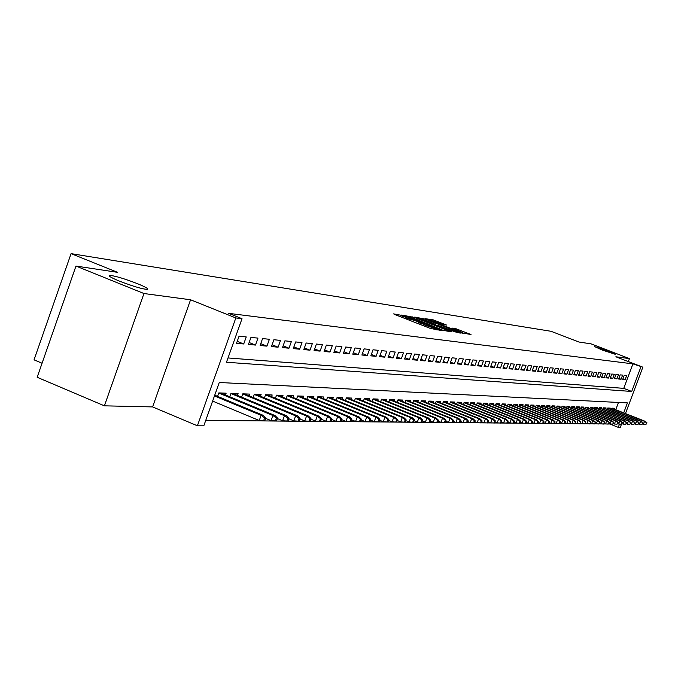 <?xml version="1.0" encoding="UTF-8"?>
<svg xmlns="http://www.w3.org/2000/svg" width="681" height="681" viewBox="0 0 681 681"><rect width="100%" height="100%" fill="white"/><g stroke="black" fill="none" stroke-linecap="round" stroke-linejoin="round"><path stroke-width="1.02" d="M403.229 315.661L393.618 313.881L394.844 314.537L430.358 328.438L440.513 330.336L425.259 325.203L420.867 323.066L422.288 323.211L421.335 322.743L407.025 318.07L402.709 315.967L404.165 316.12L403.229 315.661M602.336 350.085L615.198 354.273L607.554 350.826L594.726 346.655L602.336 350.085M119.371 281.091C133.638 286.548 143.053 289.306 147.632 289.357C148.492 288.701 145.113 286.803 137.477 283.679C123.397 278.282 114.008 275.541 109.326 275.439C108.381 276.06 111.727 277.942 119.371 281.091M446.506 325.033L433.303 319.883L425.293 318.691L460.816 332.668L470.997 334.541L455.615 328.582L452.252 328.114L462.944 332.737L455.861 330.506L429.83 320.027L443.203 324.548L446.506 325.033M228.016 357.959L623.745 388.366L632.913 363.858L642.847 367.17L625.473 413.563M75.974 266.067L143.963 293.528L104.406 405.833L37.166 377.274L75.974 266.067L117.583 272.349L71.071 253.638L551.04 331.289L578.944 342.024L591.065 343.854L629.457 358.606L615.862 356.784L642.847 367.17M104.406 405.833L152.612 406.915L190.569 299.776L143.963 293.528M190.569 299.776L235.83 317.959L242.019 318.708L226.484 362.249L631.713 391.464L640.898 366.931M632.913 363.858L228.714 313.362L242.019 318.708M414.738 317.533L403.756 315.414L404.974 316.069L440.071 329.791L450.805 331.749L414.738 317.533L414.346 318.614M414.738 317.074L425.438 319.151L461.046 333.171L455.07 331.868L438.47 325.552L436.095 325.229L437.449 325.884L451.18 331.477L414.703 317.167M628.342 361.585L629.457 358.606M246.241 336.925L239.057 336.201L236.528 343.301L243.73 343.973L246.241 336.925M257.963 338.116L250.966 337.41L248.463 344.416L255.477 345.071L257.963 338.116M269.395 339.274L262.568 338.585L260.099 345.505L266.935 346.144L269.395 339.274M280.529 340.406L273.881 339.734L271.43 346.561L278.103 347.191L280.529 340.406M291.391 341.513L284.913 340.849L282.487 347.599L288.991 348.204L291.391 341.513M301.989 342.586L295.665 341.939L293.273 348.604L299.614 349.2L301.989 342.586M312.332 343.633L306.161 343.003L303.794 349.591L309.983 350.17L312.332 343.633M322.428 344.654L316.401 344.05L314.06 350.545L320.096 351.115L322.428 344.654M332.285 345.659L326.395 345.063L324.079 351.481L329.979 352.034L332.285 345.659M341.905 346.638L336.159 346.05L333.869 352.4L339.632 352.937L341.905 346.638M351.311 347.591L345.693 347.021L343.428 353.294L349.055 353.822L351.311 347.591M360.504 348.519L355.014 347.965L352.767 354.163L358.266 354.682L360.504 348.519M369.485 349.43L364.122 348.885L361.892 355.022L367.272 355.525L369.485 349.43M378.261 350.323L373.018 349.787L370.822 355.857L376.082 356.342L378.261 350.323M386.851 351.192L381.726 350.672L379.547 356.665L384.688 357.15L386.851 351.192M395.252 352.043L390.239 351.541L388.076 357.465L393.107 357.934L395.252 352.043M403.475 352.877L398.564 352.383L396.427 358.249L401.347 358.708L403.475 352.877M411.52 353.694L406.71 353.209L404.599 359.006L409.417 359.457L411.52 353.694M419.394 354.495L414.686 354.018L412.592 359.755L417.308 360.198L419.394 354.495M427.098 355.278L422.492 354.81L420.424 360.487L425.038 360.921L427.098 355.278M434.648 356.044L430.137 355.584L428.085 361.202L432.605 361.628L434.648 356.044M442.046 356.793L437.628 356.342L435.593 361.909L440.02 362.318L442.046 356.793M449.29 357.525L444.965 357.091L442.948 362.598L447.289 362.999L449.29 357.525M456.389 358.249L452.15 357.814L450.15 363.271L454.406 363.663L456.389 358.249M463.352 358.955L459.19 358.529L457.215 363.926L461.386 364.318L463.352 358.955M470.171 359.645L466.093 359.236L464.136 364.573L468.222 364.956L470.171 359.645M476.862 360.326L472.869 359.917L470.92 365.212L474.929 365.586L476.862 360.326M483.425 360.99L479.501 360.589L477.577 365.833L481.51 366.199L483.425 360.99M489.86 361.645L486.013 361.253L484.106 366.438L487.962 366.804L489.86 361.645M496.177 362.283L492.397 361.9L490.507 367.042L494.295 367.391L496.177 362.283M502.365 362.913L498.662 362.539L496.789 367.629L500.501 367.97L502.365 362.913M508.452 363.526L504.817 363.16L502.953 368.2L506.596 368.54L508.452 363.526M514.419 364.139L510.852 363.773L509.005 368.77L512.58 369.102L514.419 364.139M520.275 364.727L516.777 364.378L514.947 369.323L518.462 369.655L520.275 364.727M526.03 365.314L522.591 364.965L520.778 369.868L524.225 370.192L526.03 365.314M531.682 365.884L528.303 365.544L526.507 370.404L529.895 370.719L531.682 365.884M537.232 366.455L533.913 366.114L532.133 370.932L535.462 371.239L537.232 366.455M542.68 366.999L539.42 366.676L537.658 371.443L540.927 371.749L542.68 366.999M548.043 367.544L544.834 367.221L543.089 371.954L546.298 372.252L548.043 367.544M553.304 368.08L550.154 367.766L548.418 372.456L551.576 372.745L553.304 368.08M558.48 368.608L555.39 368.293L553.662 372.941L556.769 373.231L558.48 368.608M563.57 369.119L560.523 368.813L558.812 373.426L561.868 373.707L563.57 369.119M568.567 369.63L565.579 369.323L563.877 373.895L566.881 374.175L568.567 369.63M573.487 370.132L570.542 369.834L568.865 374.363L571.81 374.635L573.487 370.132M578.322 370.617L575.428 370.328L573.76 374.822L576.662 375.095L578.322 370.617M583.081 371.102L580.238 370.813L578.578 375.274L581.429 375.537L583.081 371.102M587.754 371.579L584.962 371.29L583.311 375.716L586.12 375.972L587.754 371.579M592.359 372.047L589.61 371.766L587.975 376.15L590.733 376.406L592.359 372.047M596.888 372.507L594.181 372.226L592.564 376.576L595.279 376.831L596.888 372.507M601.349 372.958L598.684 372.686L597.075 377.002L599.748 377.248L601.349 372.958M605.732 373.401L603.111 373.137L601.519 377.419L604.149 377.657L605.732 373.401M610.057 373.835L607.469 373.58L605.886 377.819L608.473 378.066L610.057 373.835M614.305 374.269L611.759 374.014L610.193 378.227L612.738 378.466L614.305 374.269M618.493 374.695L615.99 374.439L614.424 378.619L616.935 378.857L618.493 374.695M622.613 375.112L620.144 374.865L618.595 379.011L621.072 379.24L622.613 375.112M622.706 379.394L625.141 379.623L626.673 375.529L624.247 375.282L622.706 379.394M205.73 420.407L610.414 423.991M615.743 409.749L618.476 402.445M217.579 396.376L218.822 392.903L226.143 393.184L225.496 395.006M229.752 396.768L230.97 393.371L238.103 393.644L237.465 395.431M241.61 397.151L242.794 393.831L249.757 394.103L249.127 395.848M253.17 397.525L254.328 394.282L261.112 394.537L260.5 396.257M264.441 397.883L265.573 394.716L272.187 394.971L271.583 396.657M275.43 398.24L276.546 395.142L282.998 395.389L282.402 397.049M286.156 398.589L287.246 395.559L293.545 395.806L292.958 397.423M296.627 398.93L297.691 395.959L303.845 396.197L303.266 397.798M306.842 399.262L307.889 396.359L313.898 396.589L313.328 398.155M316.827 399.594L317.848 396.742L323.713 396.972L323.16 398.513M326.574 399.909L327.578 397.125L333.307 397.346L332.762 398.862M336.091 400.224L337.086 397.491L342.679 397.713L342.143 399.202M345.403 400.53L346.374 397.857L351.847 398.07L351.311 399.526M354.503 400.828L355.456 398.206L360.802 398.411L360.283 399.858M363.399 401.126L364.335 398.555L369.57 398.751L369.051 400.173M372.107 401.407L373.018 398.887L378.142 399.092L377.632 400.479M380.619 401.696L381.513 399.219L386.527 399.415L386.025 400.786M388.945 401.969L389.83 399.543L394.733 399.73L394.248 401.083M397.1 402.241L397.968 399.858L402.769 400.045L402.284 401.373M405.084 402.505L405.936 400.164L410.643 400.351L410.158 401.662M412.899 402.769L413.742 400.471L418.347 400.649L417.87 401.943M420.56 403.024L421.386 400.768L425.897 400.939L425.429 402.216M428.06 403.271L428.868 401.058L433.286 401.228L432.835 402.48M435.406 403.518L436.206 401.347L440.539 401.509L440.088 402.743M442.607 403.765L443.399 401.62L447.638 401.79L447.196 403.007M449.673 404.003L450.447 401.892L454.602 402.054L454.167 403.263M456.593 404.233L457.351 402.165L461.437 402.326L461.003 403.51M463.378 404.463L464.127 402.428L468.128 402.582L467.702 403.748M470.043 404.684L470.775 402.684L474.7 402.837L474.274 403.995M476.572 404.906L477.296 402.939L481.144 403.092L480.726 404.225M482.982 405.127L483.689 403.186L487.477 403.331L487.06 404.454M489.264 405.34L489.971 403.433L493.682 403.578L493.274 404.684M495.436 405.553L496.134 403.671L499.777 403.816L499.369 404.906M501.497 405.757L502.178 403.91L505.762 404.046L505.362 405.127M507.447 405.961L508.12 404.139L511.635 404.276L511.235 405.34M513.287 406.157L513.951 404.361L517.398 404.497L517.015 405.553M519.033 406.353L519.68 404.582L523.068 404.718L522.685 405.757M524.668 406.548L525.306 404.803L528.635 404.931L528.26 405.961M530.201 406.736L530.84 405.016L534.108 405.144L533.734 406.157M535.649 406.923L536.27 405.229L539.488 405.357L539.114 406.361M540.995 407.102L541.608 405.442L544.774 405.561L544.4 406.548M546.247 407.281L546.86 405.638L549.967 405.765L549.601 406.744M551.423 407.459L552.019 405.842L555.075 405.961L554.717 406.932M556.505 407.638L557.092 406.038L560.097 406.157L559.739 407.11M561.502 407.808L562.08 406.234L565.034 406.344L564.685 407.298M566.413 407.979L566.992 406.421L569.895 406.54L569.546 407.468M571.248 408.14L571.819 406.608L574.67 406.719L574.33 407.647M575.998 408.311L576.569 406.795L579.378 406.906L579.037 407.817M580.68 408.472L581.233 406.974L584 407.085L583.668 407.987M585.285 408.626L585.83 407.153L588.554 407.264L588.222 408.157M589.814 408.787L590.359 407.332L593.04 407.434L592.708 408.319M594.275 408.94L594.811 407.502L597.45 407.604L597.126 408.481M598.667 409.094L599.195 407.672L601.791 407.774L601.468 408.643M602.991 409.238L603.511 407.842L606.073 407.945L605.75 408.796M607.248 409.392L607.758 408.004L610.278 408.106L609.963 408.958M611.436 409.536L611.947 408.166L614.424 408.268L614.109 409.111M71.071 253.638L34.05 359.849L42.069 363.228M621.481 424.22L620.306 427.362L618.271 427.353L619.497 424.093M610.338 424.212L618.271 427.353M623.694 412.873L627.431 402.897L219.256 382.509L203.806 425.812L197.388 425.787L235.83 317.959M152.612 406.915L197.388 425.787M623.745 388.366L631.713 391.464M243.73 343.973L237.226 341.343M255.477 345.071L249.144 342.509M266.935 346.144L260.763 343.65M278.103 347.191L272.085 344.756M288.991 348.204L283.117 345.837M299.614 349.2L293.886 346.893M309.983 350.17L304.39 347.923M320.096 351.115L314.648 348.919M329.979 352.034L324.65 349.898M339.632 352.937L334.422 350.851M349.055 353.822L343.973 351.788M358.266 354.682L353.303 352.69M367.272 355.525L362.42 353.584M376.082 356.342L371.332 354.452M384.688 357.15L380.041 355.295M393.107 357.934L388.57 356.129M401.347 358.708L396.904 356.938M409.417 359.457L405.067 357.729M417.308 360.198L413.052 358.504M425.038 360.921L420.867 359.262M432.605 361.628L428.519 360.011M440.02 362.318L436.019 360.734M447.289 362.999L443.365 361.449M454.406 363.663L450.567 362.147M461.386 364.318L457.615 362.828M468.222 364.956L464.536 363.501M474.929 365.586L471.312 364.156M481.51 366.199L477.96 364.795M487.962 366.804L484.48 365.433M494.295 367.391L490.873 366.046M500.501 367.97L497.147 366.65M506.596 368.54L503.31 367.246M512.58 369.102L509.354 367.834M518.462 369.655L515.287 368.404M524.225 370.192L521.11 368.966M529.895 370.719L526.83 369.519M535.462 371.239L532.448 370.064M540.927 371.749L537.973 370.592M546.298 372.252L543.395 371.119M551.576 372.745L548.724 371.63M556.769 373.231L553.959 372.132M561.868 373.707L559.11 372.635M566.881 374.175L564.166 373.12M571.81 374.635L569.146 373.597M576.662 375.095L574.04 374.073M581.429 375.537L578.85 374.533M586.12 375.972L583.583 374.984M590.733 376.406L588.239 375.435M595.279 376.831L592.819 375.878M599.748 377.248L597.331 376.312M604.149 377.657L601.766 376.738M608.473 378.066L606.133 377.155M612.738 378.466L610.431 377.572M616.935 378.857L614.671 377.972M621.072 379.24L618.833 378.372M625.141 379.623L622.936 378.772M407.255 316.597L438.879 329.085L442.063 329.825L416.729 319.508L407.255 316.597M426.578 320.751L419.334 318.478L422.91 320.206L430.92 323.33L435.891 324.505L426.578 320.751M263.598 420.798L264.79 420.807L265.82 417.938L264.628 417.921L263.598 420.798L259.248 420.509L261.112 415.325L263.258 415.359L214.728 395.193M264.628 417.921L261.112 415.325L214.464 395.933M259.248 420.509L212.625 401.083M263.258 415.359L265.82 417.938M275.371 420.909L276.537 420.926L277.559 418.083L276.392 418.074L275.371 420.909L271.081 420.62L272.919 415.512L275.013 415.546L220.593 392.971M276.392 418.074L272.919 415.512L218.771 393.039M271.081 420.62L265.667 418.372M275.013 415.546L277.559 418.083M286.846 421.02L287.978 421.028L288.982 418.236L287.85 418.219L286.846 421.02L282.606 420.739L284.428 415.691L286.463 415.725L232.638 393.439M287.85 418.219L284.428 415.691L230.91 393.524M282.606 420.739L277.38 418.568M286.463 415.725L288.982 418.236M298.023 421.13L299.121 421.139L300.117 418.372L299.019 418.364L298.023 421.13L293.834 420.849L295.631 415.861L297.623 415.895L244.385 393.89M299.019 418.364L295.631 415.861L242.742 393.993M293.834 420.849L288.795 418.755M297.623 415.895L300.117 418.372M308.91 421.233L309.983 421.241L310.97 418.517L309.898 418.5L308.91 421.233L304.782 420.952L306.561 416.04L308.493 416.065L255.843 394.333M309.898 418.5L306.561 416.04L254.268 394.452M304.782 420.952L299.912 418.943M308.493 416.065L310.97 418.517M319.534 421.335L320.581 421.343L321.551 418.653L320.504 418.636L319.534 421.335L315.456 421.062L317.21 416.202L319.1 416.236L267.012 394.767M320.504 418.636L317.21 416.202L265.513 394.895M315.456 421.062L310.749 419.121M319.1 416.236L321.551 418.653M329.885 421.437L330.906 421.445L331.877 418.781L330.855 418.772L329.885 421.437L325.858 421.164L327.595 416.363L329.434 416.397L277.899 395.193M330.855 418.772L327.595 416.363L276.477 395.329M325.858 421.164L321.321 419.292M329.434 416.397L331.877 418.781M339.989 421.53L340.985 421.539L341.939 418.909L340.943 418.9L339.989 421.53L336.014 421.258L337.725 416.525L339.53 416.551L288.531 395.61M340.943 418.9L337.725 416.525L287.178 395.755M336.014 421.258L331.63 419.453M339.53 416.551L341.939 418.909M349.855 421.624L350.826 421.633L351.771 419.036L350.792 419.028L349.855 421.624L345.922 421.36L347.616 416.678L349.37 416.704L298.908 396.01M350.792 419.028L347.616 416.678L297.623 396.163M345.922 421.36L341.683 419.615M349.37 416.704L351.771 419.036M359.474 421.718L360.428 421.726L361.356 419.155L360.411 419.147L359.474 421.718L355.593 421.454L357.27 416.832L358.981 416.857L309.046 396.402M360.411 419.147L357.27 416.832L307.812 396.572M355.593 421.454L351.498 419.777M358.981 416.857L361.356 419.155M368.872 421.803L369.8 421.811L370.728 419.283L369.8 419.266L368.872 421.803L365.033 421.548L366.693 416.976L368.37 417.002L318.938 396.785M369.8 419.266L366.693 416.976L317.772 396.963M365.033 421.548L361.083 419.93M368.37 417.002L370.728 419.283M378.057 421.897L378.959 421.905L379.87 419.394L378.968 419.385L378.057 421.897L374.261 421.641L375.903 417.121L377.538 417.147L328.608 397.159M378.968 419.385L375.903 417.121L327.493 397.346M374.261 421.641L370.438 420.075M377.538 417.147L379.87 419.394M387.021 421.982L387.906 421.99L388.808 419.513L387.923 419.496L387.021 421.982L383.267 421.726L384.893 417.266L386.493 417.291L338.057 397.534M387.923 419.496L384.893 417.266L337.001 397.721M383.267 421.726L379.572 420.22M386.493 417.291L388.808 419.513M395.789 422.067L396.648 422.075L397.542 419.624L396.683 419.615L395.789 422.067L392.077 421.811L393.686 417.402L395.244 417.427L347.284 397.891M396.683 419.615L393.686 417.402L346.288 398.087M392.077 421.811L388.502 420.356M395.244 417.427L397.542 419.624M404.352 422.143L405.195 422.152L406.08 419.734L405.238 419.717L404.352 422.143L400.683 421.897L402.275 417.538L403.799 417.555L356.316 398.24M405.238 419.717L402.275 417.538L355.363 398.445M400.683 421.897L397.227 420.492M403.799 417.555L406.08 419.734M412.729 422.229L413.554 422.237L414.431 419.836L413.605 419.828L412.729 422.229L409.094 421.982L410.677 417.666L412.167 417.691L365.144 398.581M413.605 419.828L410.677 417.666L364.241 398.794M409.094 421.982L405.757 420.62M412.167 417.691L414.431 419.836M420.918 422.305L421.726 422.314L422.595 419.947L421.786 419.93L420.918 422.305L417.325 422.067L418.892 417.793L420.347 417.819L373.784 398.921M421.786 419.93L418.892 417.793L372.933 399.134M417.325 422.067L414.099 420.747M420.347 417.819L422.595 419.947M428.936 422.382L429.728 422.39L430.579 420.049L429.788 420.032L428.936 422.382L425.378 422.143L426.927 417.921L428.358 417.947L382.228 399.245M429.788 420.032L426.927 417.921L381.428 399.475M425.378 422.143L422.254 420.875M428.358 417.947L430.579 420.049M436.776 422.458L437.551 422.467L438.394 420.143L437.628 420.134L436.776 422.458L433.261 422.22L434.793 418.04L436.189 418.066L390.502 399.568M437.628 420.134L434.793 418.04L389.736 399.798M433.261 422.22L430.239 420.994M436.189 418.066L438.394 420.143M444.446 422.526L445.204 422.535L446.046 420.245L445.289 420.237L444.446 422.526L440.973 422.297L442.488 418.168L443.85 418.185L398.598 399.883M445.289 420.237L442.488 418.168L397.874 400.122M440.973 422.297L438.045 421.113M443.85 418.185L446.046 420.245M451.963 422.603L452.703 422.612L453.537 420.339L452.797 420.33L451.963 422.603L448.515 422.373L450.022 418.279L451.358 418.304L406.523 400.19M452.797 420.33L450.022 418.279L405.842 400.428M448.515 422.373L445.689 421.224M451.358 418.304L453.537 420.339M459.317 422.671L460.041 422.68L460.867 420.432L460.143 420.424L459.317 422.671L455.912 422.441L457.394 418.398L458.705 418.415L414.286 400.488M460.143 420.424L457.394 418.398L413.648 400.734M455.912 422.441L453.171 421.335M458.705 418.415L460.867 420.432M466.519 422.739L467.234 422.748L468.051 420.526L467.336 420.517L466.519 422.739L463.148 422.518L464.621 418.509L465.906 418.534L421.888 400.786M467.336 420.517L464.621 418.509L421.284 401.041M463.148 422.518L460.492 421.445M465.906 418.534L468.051 420.526M473.576 422.807L474.274 422.816L475.083 420.62L474.385 420.603L473.576 422.807L470.239 422.586L471.695 418.619L472.954 418.645L429.336 401.075M474.385 420.603L471.695 418.619L428.775 401.33M470.239 422.586L467.668 421.548M472.954 418.645L475.083 420.62M480.488 422.875L481.169 422.884L481.978 420.705L481.288 420.696L480.488 422.875L477.185 422.654L478.632 418.73L479.867 418.747L436.64 401.356M481.288 420.696L478.632 418.73L436.104 401.62M477.185 422.654L474.7 421.65M479.867 418.747L481.978 420.705M487.264 422.935L487.937 422.944L488.728 420.79L488.056 420.781L487.264 422.935L483.995 422.722L485.425 418.832L486.634 418.858L443.791 401.637M488.056 420.781L485.425 418.832L443.297 401.901M483.995 422.722L481.586 421.752M486.634 418.858L488.728 420.79M493.904 423.003L494.559 423.012L495.351 420.875L494.695 420.867L493.904 423.003L490.669 422.782L492.082 418.943L493.265 418.96L450.805 401.909M494.695 420.867L492.082 418.943L450.337 402.182M490.669 422.782L488.337 421.845M493.265 418.96L495.351 420.875M500.416 423.063L501.054 423.071L501.837 420.96L501.199 420.952L500.416 423.063L497.207 422.85L498.611 419.045L499.777 419.062L457.683 402.182M501.199 420.952L498.611 419.045L457.249 402.445M497.207 422.85L494.951 421.948M499.777 419.062L501.837 420.96M506.8 423.122L507.43 423.131L508.205 421.037L507.575 421.028L506.8 423.122L503.625 422.91L505.013 419.147L506.153 419.164L464.425 402.437M507.575 421.028L505.013 419.147L464.025 402.709M503.625 422.91L501.437 422.033M506.153 419.164L508.205 421.037M513.057 423.182L513.678 423.19L514.444 421.122L513.823 421.113L513.057 423.182L509.916 422.978L511.295 419.241L512.41 419.258L471.048 402.692M513.823 421.113L511.295 419.241L470.673 402.973M509.916 422.978L507.805 422.126M512.41 419.258L514.444 421.122M519.203 423.241L519.807 423.25L520.565 421.198L519.961 421.19L519.203 423.241L516.087 423.037L517.458 419.334L518.547 419.351L477.534 402.948M519.961 421.19L517.458 419.334L477.185 403.229M516.087 423.037L514.036 422.22M518.547 419.351L520.565 421.198M525.23 423.301L525.826 423.31L526.575 421.275L525.979 421.267L525.23 423.301L522.14 423.097L523.493 419.428L524.574 419.445L483.902 403.195M525.979 421.267L523.493 419.428L483.587 403.475M522.14 423.097L520.156 422.305M524.574 419.445L526.575 421.275M531.137 423.361L531.725 423.361L532.474 421.352L531.887 421.343L531.137 423.361L528.081 423.156L529.426 419.522L530.482 419.539L490.158 403.441M531.887 421.343L529.426 419.522L489.86 403.722M528.081 423.156L526.166 422.39M530.482 419.539L532.474 421.352M536.943 423.412L537.513 423.42L538.254 421.428L537.684 421.42L536.943 423.412L533.913 423.207L535.249 419.615L536.279 419.632L496.296 403.68M537.684 421.42L535.249 419.615L496.023 403.969M533.913 423.207L532.057 422.467M536.279 419.632L538.254 421.428M542.638 423.471L543.2 423.471L543.94 421.496L543.37 421.488L542.638 423.471L539.641 423.267L540.961 419.709L541.974 419.717L502.314 403.91M543.37 421.488L540.961 419.709L502.076 404.199M539.641 423.267L537.837 422.552M541.974 419.717L543.94 421.496M548.231 423.522L548.784 423.531L549.516 421.573L548.963 421.565L548.231 423.522L545.26 423.327L546.571 419.794L547.567 419.811L508.23 404.139M548.963 421.565L546.571 419.794L508.009 404.437M545.26 423.327L543.515 422.629M547.567 419.811L549.516 421.573M553.721 423.573L554.266 423.582L554.989 421.641L554.445 421.633L553.721 423.573L550.776 423.378L552.078 419.879L553.057 419.896L514.044 404.369M554.445 421.633L552.078 419.879L513.84 404.659M550.776 423.378L549.09 422.705M553.057 419.896L554.989 421.641M559.118 423.625L559.654 423.633L560.369 421.709L559.833 421.701L559.118 423.625L556.198 423.429L557.484 419.964L558.446 419.981L519.748 404.591M559.833 421.701L557.484 419.964L519.569 404.889M556.198 423.429L554.564 422.782M558.446 419.981L560.369 421.709M564.413 423.676L564.941 423.684L565.647 421.777L565.128 421.769L564.413 423.676L561.519 423.48L562.795 420.049L563.749 420.058L525.349 404.803M565.128 421.769L562.795 420.049L525.196 405.101M561.519 423.48L559.944 422.858M563.749 420.058L565.647 421.777M569.622 423.727L570.133 423.735L570.84 421.845L570.329 421.837L569.622 423.727L566.754 423.531L568.022 420.126L568.95 420.143L530.865 405.016M570.329 421.837L568.022 420.126L530.729 405.323M566.754 423.531L565.221 422.927M568.95 420.143L570.84 421.845M574.738 423.778L575.939 421.905L575.436 421.897L574.738 423.778L571.887 423.582L573.147 420.211L574.057 420.22L536.27 405.229M575.436 421.897L573.147 420.211L536.16 405.535M571.887 423.582L570.414 422.995M574.057 420.22L575.939 421.905M579.761 423.82L580.263 423.829L580.953 421.973L579.761 423.82L576.943 423.633L578.186 420.288L579.088 420.305L541.608 405.442M580.459 421.965L578.186 420.288L541.497 405.74M576.943 423.633L575.513 423.063M579.088 420.305L580.953 421.973M584.707 423.871L585.881 422.033L584.707 423.871L581.906 423.684L583.14 420.364L584.026 420.381L546.86 405.655M585.388 422.024L583.14 420.364L546.749 405.944M581.906 423.684L580.518 423.131M584.026 420.381L585.881 422.033M589.559 423.922L590.725 422.092L589.559 423.922L586.784 423.735L588.009 420.441L588.878 420.458L552.01 405.859M590.24 422.092L588.009 420.441L551.908 406.148M586.784 423.735L585.447 423.199M588.878 420.458L590.725 422.092M594.334 423.965L595.483 422.16L594.334 423.965L591.585 423.778L592.802 420.517L593.653 420.526L557.084 406.063M595.015 422.152L592.802 420.517L556.981 406.344M591.585 423.778L590.282 423.267M593.653 420.526L595.483 422.16M599.033 424.008L600.165 422.22L599.033 424.008L596.301 423.829L597.509 420.594L598.352 420.603L562.072 406.259M599.697 422.211L597.509 420.594L561.97 406.54M596.301 423.829L595.049 423.327M598.352 420.603L600.165 422.22M603.647 424.05L604.771 422.28L603.647 424.05L600.94 423.871L602.14 420.662L602.966 420.679L566.975 406.455M604.311 422.271L602.14 420.662L566.873 406.727M600.94 423.871L599.731 423.395M602.966 420.679L604.771 422.28M608.193 424.093L609.299 422.331L608.193 424.093L605.503 423.914L606.694 420.73L607.503 420.747L571.802 406.651M608.848 422.331L606.694 420.73L571.699 406.915M605.503 423.914L604.328 423.454M607.503 420.747L609.299 422.331M612.653 424.135L613.751 422.39L612.653 424.135L609.997 423.965L611.172 420.807L611.972 420.815L576.552 406.838M613.317 422.382L611.172 420.807L576.449 407.102M609.997 423.965L608.857 423.514M611.972 420.815L613.751 422.39M617.054 424.178L618.135 422.45L617.054 424.178L614.415 424.008L615.581 420.875L616.373 420.884L581.216 407.025M617.701 422.441L615.581 420.875L581.123 407.281M614.415 424.008L613.317 423.573M616.373 420.884L618.135 422.45M621.378 424.22L622.451 422.501L621.378 424.22L618.757 424.05L619.923 420.943L620.697 420.952L585.813 407.204M622.025 422.501L619.923 420.943L585.72 407.459M618.757 424.05L617.701 423.625M620.697 420.952L622.451 422.501M625.635 424.263L626.699 422.56L625.635 424.263L623.038 424.093L624.188 421.011L624.954 421.02L590.333 407.383M626.273 422.552L624.188 421.011L590.248 407.638M623.038 424.093L622.008 423.684M624.954 421.02L626.699 422.56M629.823 424.306L630.878 422.612L629.823 424.306L627.244 424.127L628.393 421.071L629.142 421.088L594.785 407.561M630.461 422.603L628.393 421.071L594.7 407.808M627.244 424.127L626.256 423.744M629.142 421.088L630.878 422.612M633.951 424.34L634.99 422.663L633.951 424.34L631.389 424.169L632.53 421.139L633.262 421.147L599.169 407.74M634.581 422.654L632.53 421.139L599.084 407.979M631.389 424.169L630.436 423.795M633.262 421.147L634.99 422.663M638.012 424.382L639.033 422.714L638.012 424.382L635.467 424.212L636.599 421.198L637.322 421.216L603.485 407.91M638.633 422.714L636.599 421.198L603.4 408.149M635.467 424.212L634.547 423.846M637.322 421.216L639.033 422.714M642.004 424.416L643.026 422.765L642.004 424.416L639.485 424.254L640.608 421.267L641.323 421.275L607.733 408.081M642.626 422.765L640.608 421.267L607.648 408.311M639.485 424.254L638.591 423.897M641.323 421.275L643.026 422.765M645.946 424.459L646.95 422.816L645.946 424.459L643.443 424.289L644.549 421.326L645.256 421.335L611.921 408.242M646.558 422.816L644.549 421.326L611.836 408.472M643.443 424.289L642.583 423.948M645.256 421.335L646.95 422.816M400.717 316.835L401.364 315.056M437.44 329.919L437.687 329.263M418.824 323.926L419.47 322.139M406.634 319.151L407.025 318.07M409.562 320.3L409.962 319.21M417.93 323.577L418.5 321.994M424.859 326.293L425.259 325.203M427.813 327.442L428.213 326.352M436.495 329.791L436.734 329.127M449.256 331.553L449.426 331.085M411.741 317.712L412.116 316.682M441.535 330.319L441.722 329.825M422.509 319.287L422.858 318.308M425.063 320.172L425.438 319.151M459.513 332.975L459.684 332.515M435.482 325.348L435.789 324.505M455.308 329.434L455.615 328.582M457.785 330.396L458.143 329.408M469.473 334.345L469.643 333.894M432.954 320.828L433.303 319.883M435.465 321.704L435.831 320.708M445.119 324.828L445.28 324.394M109.164 275.907L109.326 275.439M402.182 317.414L402.684 316.027M420.339 324.522L420.849 323.126M441.85 330.421L442.063 329.825M419.155 318.972L419.317 318.521M435.576 325.382L435.891 324.505M429.651 320.513L429.813 320.07M462.731 333.341L462.944 332.737"/></g></svg>
